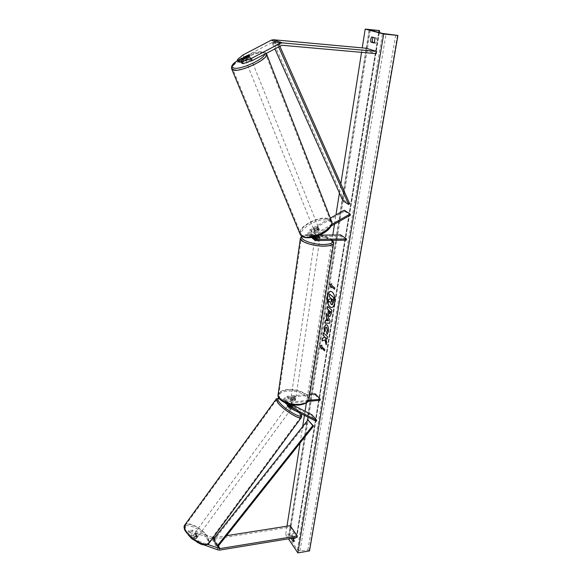 <?xml version="1.0" encoding="UTF-8"?>
<svg xmlns="http://www.w3.org/2000/svg" width="582" height="582" viewBox="0 0 582 582"><rect width="100%" height="100%" fill="white"/><g stroke="black" fill="none" stroke-linecap="round" stroke-linejoin="round"><path stroke-width="0.44" stroke-dasharray="2.91 2.18" d="M241.479 63.016L250.311 58.382L250.449 57.516L248.63 57.676L247.881 55.763M248.63 57.676L240.955 61.707M238.344 61.634L243.865 57.051L273.082 42.071L365.816 50.452L376.219 53.66M243.865 57.051L243.036 54.948M365.816 50.452L366.165 48.241M250.311 58.382L249.482 56.25M197.654 542.569L198.651 541.158L192.045 536.815L190.991 534.785L197.378 537.113L197.509 536.269L196.221 534.916L189.848 532.588L188.837 534.021L187.804 532.013L188.808 530.58L192.875 530.187L213.092 537.63M197.378 537.113L196.374 538.539L196.498 537.695L195.217 536.342L188.837 534.021M198.651 541.158L207.636 544.403M188.808 530.58L189.848 532.588M192.875 530.187L191.878 531.606L212.11 539.027L213.732 539.15L290.018 527.088L297.06 537.404M290.243 525.684L290.018 527.088M214.758 537.564L226.514 535.709M190.991 534.785L189.979 536.218L190.801 537.804M192.045 536.815L191.136 538.103M192.489 539.216L197.356 542.409M197.858 542.679L203.555 544.723M191.878 531.606L187.804 532.013M189.979 536.218L196.374 538.539M196.221 534.916L195.217 536.342M292.52 406.971L291.858 407.909L290.338 406.105L286.737 404.286M287.392 405.538L291.858 407.909M309.755 394.269L287.261 396.313C284.256 397.23 283.165 398.954 283.987 401.493L311.239 415.635L316.15 421.281M287.261 396.313L288.868 398.197C286.249 398.874 285.056 400.409 285.304 402.802M315.262 393.774L315.095 394.792L287.108 397.346C285.107 397.957 284.38 399.107 284.933 400.802L292.28 404.745M289.407 405.385L288.046 404.497C287.493 402.795 288.228 401.638 290.243 401.02L295.132 400.562L295.416 400.074L293.59 398.779L288.716 399.23C286.708 399.849 285.98 401.005 286.533 402.693L289.661 404.49L288.847 404.184L289.443 405.116M311.887 414.719L311.239 415.635M291.073 405.225L292.433 406.411M308.111 401.398L291.873 402.933L289.792 404.257M308.715 400.329L292.033 401.893L288.825 404.01M315.095 394.792L320.1 400.271M288.868 398.197L293.75 397.746L295.576 399.041L295.285 399.528L290.396 399.979L292.033 401.893M286.737 403.355C287.224 401.471 288.446 400.343 290.396 399.979M290.993 405.181L290.338 406.105M293.59 398.779L293.75 397.746M295.132 400.562L295.285 399.528M315.742 236.547L311.537 236.096C310.497 234.677 310.781 233.331 312.374 232.065L317.365 229.221L319.103 229.366L319.125 230.501L314.113 233.367C312.512 234.633 312.236 235.979 313.269 237.405L314.578 237.885M311.785 237.485C311.101 235.426 311.734 233.702 313.698 232.313L318.718 229.453L318.696 228.319L316.957 228.173L311.959 231.018C309.566 232.916 309.151 234.924 310.701 237.056L308.867 235.666C307.325 233.542 307.74 231.541 310.119 229.657L330.336 218.141M317.365 229.221L316.957 228.173M313.342 237.18L315.568 233.702L331.696 224.485M346.341 240.177L340.645 236.132L310.824 236.394L312.658 237.783L311.894 237.696M311.443 237.543L310.701 237.056M310.824 236.394L308.867 235.666M319.62 235.121L311.006 235.193L309.704 234.713C308.671 233.295 308.947 231.956 310.533 230.698L344.646 211.259L344.26 210.211M344.646 211.259L350.459 215.049M314.52 236.896L315.982 234.757L331.02 226.158M340.645 236.132L340.834 234.953M314.913 237.762L317.859 237.732L319.889 238.722L314.396 239.1L316.259 240.504M312.658 237.783L314.542 237.762M312.832 238.671L314.396 239.1M318.027 236.612L317.859 237.732M319.794 237.834L319.613 239.042M319.125 230.501L318.718 229.453M316.142 238.547C318.136 238.649 319.336 239.027 319.744 239.689L318.332 240.191C316.332 240.09 315.131 239.704 314.724 239.042L316.142 238.547M318.405 236.612L318.187 238.053L314.964 238.082L315.08 236.743M316.695 237.863L316.492 239.231L318.441 239.464L319.722 239.202L319.947 237.754M292.411 396.815C294.274 396.822 295.365 397.288 295.7 398.219L294.332 399.041C292.47 399.034 291.371 398.568 291.036 397.644L292.411 396.815M295.7 398.219L295.416 400.074L293.932 398.866L294.114 397.63L291.087 397.906L290.76 399.507L292.244 400.707L292.433 399.47L295.467 399.187L295.278 400.431L295.576 399.041M293.932 398.866L290.905 399.15M292.244 400.707L295.278 400.431M319.722 239.202L316.492 239.231M314.964 238.082L318.187 238.053M291.087 397.906L294.114 397.63M295.467 399.187L292.433 399.47M294.492 398.001C292.622 398.001 291.524 397.535 291.196 396.604L292.564 395.782C294.427 395.789 295.525 396.255 295.852 397.179L294.492 398.001M315.961 239.748L314.542 240.25C314.949 240.912 316.15 241.29 318.143 241.392L319.562 240.89C319.154 240.228 317.954 239.849 315.961 239.748M324.072 245.866C329.834 245.684 332.788 244.629 332.933 242.694C333.086 239.34 320.035 235.215 310.242 235.426C304.364 235.565 301.338 236.634 301.17 238.627C300.959 241.908 314.171 246.142 324.072 245.866M287.523 389.962C296.74 388.965 308.686 394.007 308.271 398.837C307.98 401.631 305.121 403.355 299.694 404.017C290.396 405.101 278.334 399.95 278.763 395.207C279.069 392.326 281.986 390.573 287.523 389.962M250.922 58.658L251.089 58.775C250.253 60.186 248.572 61.001 246.033 61.226L245.873 61.117C246.703 59.713 248.383 58.891 250.922 58.658M245.706 59.801L249.191 57.974L245.706 59.801L244.746 57.407M248.238 55.581L249.191 57.974M249.649 55.465L249.613 56.112M250.624 58.484L247.124 60.324L250.624 58.484L249.663 56.083M246.179 57.982L247.124 60.324M318.339 227.46L318.529 227.657C317.983 229.417 316.484 230.166 314.04 229.912L313.858 229.723C314.396 227.969 315.888 227.213 318.339 227.46M317.226 227.926L314.164 229.679L317.226 227.926L317.736 229.199L319.292 229.563L319.249 230.239L318.74 228.966L315.662 230.719L318.74 228.966M314.164 229.679L314.804 231.825L316.172 232L315.662 230.719M317.736 229.199L314.673 230.945M316.172 232L319.249 230.239M313.611 228.85L313.429 228.661C313.967 226.907 315.466 226.151 317.918 226.398L318.107 226.587C317.554 228.348 316.055 229.104 313.611 228.85M251.453 59.99C248.914 60.215 247.234 61.037 246.412 62.441L246.572 62.558C249.103 62.332 250.784 61.517 251.62 60.106L251.453 59.99M233.513 69.425C239.755 72.801 269.844 58.258 265.574 53.944L264.417 53.173C257.477 50.234 228.479 64.413 232.596 68.756L233.513 69.425M329.361 219.872L330.641 221.196C335.632 228.086 308.904 241.421 302.087 235.419L301.047 234.306C296.107 227.424 321.984 214.271 329.361 219.872M331.529 307.616L331.638 307.609C333.231 307.383 334.33 305.717 334.919 302.596C335.385 296.1 334.068 292.339 330.976 291.32L330.867 291.327M309.508 550.892L307.871 549.975L300.028 550.885L297.337 549.859L288.599 536.502L289.698 535.535L296.885 533.956L297.329 533.185L297.06 532.792L285.653 534.632L286.984 526.193M300.072 443.004L302.655 426.591M304.422 415.359L305.07 411.248M306.372 402.977L332.795 235.019M334.505 224.172L335.96 214.94M339.408 193.02L340.856 183.81M361.538 52.351L362.244 47.884M285.653 534.632L288.446 538.816M291.189 538.365L291.051 536.204L291.633 535.12L293.568 537.979M292.542 538.146L292.397 535.986L292.986 534.894L295.27 538.263L294.754 541.427L294.026 540.343M292.477 538.052L291.131 538.277M374.393 42.755L375.856 43.177L376.685 38.099L373.091 37.394M297.06 532.792L379.057 30.511M373.258 37.146L371.614 36.986M376.685 38.099L375.034 37.939M375.856 43.177L374.211 43.024M294.754 541.427L293.401 541.653M295.27 538.263L293.91 538.481M292.986 534.894L291.633 535.12M331.886 304.728L330.081 301.549M329.776 294.085L329.383 296.558L330.678 297.671L330.503 298.755L328.917 299.439L328.459 302.284M334.774 287.879L331.522 285.187M334.992 287.872L334.555 289.239M331.151 287.501L331.085 287.894M331.296 287.886L331.514 286.533M331.733 285.18L331.74 283.834M322.093 345.228L321.679 346.523M321.89 346.508L324.778 349.542M324.778 350.808L324.982 349.527M321.686 347.781L321.271 349.069M321.482 349.055L321.337 348.669M326.262 344.34L326.175 344.857M322.224 340.957L325.12 339.866M327.149 338.862L327.724 336.636L323.337 332.715M326.386 344.842L326.64 342.027M326.851 342.012L325.629 337.429M327.761 306.394L331.813 310.155M332.031 310.141L331.413 313.945L329.899 316.586M329.499 310.723L329.812 313.887M326.044 324.494L327.193 324.938C328.503 326.393 328.983 328.597 328.641 331.565L326.953 334.446M326.095 327.186L325.338 328.466L325.323 330.903M325.534 330.889L324.414 332.126M326.64 313.385L330.067 320.929M330.285 320.915L329.688 323.257M326.342 320.566L325.287 320.529M327.673 318.74L327.36 320.689L328.706 320.806M331.776 301.963L332.649 299.352L331.398 298.479M198.069 535.556L198.142 536.255C197.051 536.64 195.85 535.978 194.534 534.261L194.461 533.57C195.545 533.177 196.752 533.84 198.069 535.556M195.137 535.971L193.988 537.542L192.998 536.364L193.028 535.549L195.552 536.473L196.534 537.652L196.512 538.459L197.662 536.888L195.137 535.971L197.662 536.888M193.988 537.542L196.512 538.459M195.552 536.473L196.694 534.902L194.177 533.978L196.694 534.902M194.177 533.978L193.028 535.549M287.632 405.85C288.497 405.799 289.69 406.542 291.218 408.069L291.167 408.673M289.472 407.815L289.014 407.473M291.437 408.593L292.651 406.934L291.786 408.098L289.378 406.883L291.786 408.098M290.185 405.785L289.378 406.883M288.105 405.232L290.498 406.447L288.105 405.232L288.912 404.126M291.313 405.341L290.498 406.447M290.542 408.993L290.76 409.524C289.894 409.568 288.701 408.826 287.173 407.298L286.962 406.774C287.828 406.723 289.021 407.465 290.542 408.993M195.174 533.388C196.49 535.105 197.691 535.767 198.782 535.382L198.702 534.683C197.385 532.966 196.185 532.304 195.094 532.69L195.174 533.388M185.658 529.896C189.121 538.146 206.472 547.735 208.56 542.635L208.021 538.095C204.297 529.875 187.44 520.584 185.229 525.619L185.658 529.896M278.109 402.722L276.814 399.507C277.65 396.313 294.376 406.68 299.417 413.467L300.872 416.901C300.174 420.182 282.925 409.481 278.109 402.722M342.878 200.775L343.904 200.106L273.664 42.879L279.236 44.872L279.775 46.094M343.904 200.106L349.709 203.765M273.664 42.879L272.5 43.592L278.058 45.6L278.56 46.735M272.5 43.592L274.791 48.713M279.236 44.872L278.058 45.6M213.754 538.83L217.974 546.476L214.205 539.652L308.686 420.393M214.205 539.652L213.398 539.281M272.02 42.29L280.939 45.483M273.082 42.071L282.015 45.258M214.212 538.255L218.439 545.894M213.732 539.15L219.763 550.085M212.11 539.027L218.119 549.968M287.937 405.923L289.56 407.858M284.824 402.22L286.424 404.126M285.486 401.282L287.086 403.181M287.108 397.346L288.716 399.23M288.599 404.977L289.48 406.018M290.243 401.02L291.873 402.933M313.698 232.313L315.568 233.702M310.119 229.657L311.959 231.018M311.006 235.193L312.84 236.576M310.533 230.698L312.374 232.065M314.113 233.367L315.982 234.757M332.213 240.33C328.146 236.75 320.944 234.772 310.606 234.379C306.096 234.459 303.258 235.157 302.102 236.488M300.45 237.914C301.309 236.19 304.459 235.273 309.908 235.172C320.187 234.953 333.893 239.282 333.741 242.81L333.639 243.429M308.882 399.819L309.013 398.946C309.449 393.861 296.9 388.572 287.224 389.613C282.117 390.144 279.091 391.679 278.152 394.21M299.359 404.854C282.466 406.738 270.543 392.195 287.537 391.177C303.615 389.322 316.448 403.45 299.359 404.854M264.774 53.988L263.457 52.074C259.448 50.51 245.553 55.035 237.827 60.346M231.767 69.142C227.446 64.573 257.884 49.688 265.188 52.766L266.411 53.58M331.762 221.815L330.045 219.487C322.283 213.601 295.125 227.417 300.305 234.648M302.916 236.256C294.23 230.588 321.395 215.18 329.39 221.16C338.964 226.507 310.606 242.759 302.916 236.256M297.337 549.859L382.49 33.436M288.781 537.091L369.519 29.98M309.217 550.477L397.47 35.342M297.329 533.185L379.457 30.62M296.885 533.956L378.758 32.439M289.698 535.535L370.334 30.199M300.028 550.885L386.048 34.018M307.871 549.975L395.687 35.051M185.338 530.9C190.241 542.118 213.376 550.368 207.076 538.845C202.143 528.034 179.707 519.624 185.338 530.9M184.632 525.197C186.96 519.908 204.66 529.664 208.574 538.299L208.858 543.472M301.476 417.345L299.941 413.737C294.856 406.898 278.174 396.32 276.37 398.837M279.084 398.335C282.954 398.292 295.692 406.956 299.788 412.405L300.487 413.373M250.616 57.647L251.089 58.775M197.604 536.939L198.142 536.255M292.651 406.934L292.011 407.844M283.987 401.493L284.969 402.657M286.533 402.693L284.933 400.802M288.046 404.497L289.669 406.418M311.537 236.096L309.704 234.713M313.269 237.405L315.131 238.809M319.3 229.584L318.892 228.53M319.744 239.689L319.889 238.722M332.657 240.322C330.321 237.369 318.354 233.971 310.432 234.32C305.841 234.481 302.916 235.106 301.672 236.19M314.724 239.042L314.898 237.885M291.036 397.644L290.76 399.507M291.196 396.604L314.542 240.25M308.271 398.837L332.933 242.694M278.763 395.207L301.17 238.627M295.852 397.179L319.562 240.89M266.2 53.231L264.461 52.009C259.419 50.248 245.975 54.904 237.798 60.281M245.873 61.117L244.884 58.666M313.858 229.723L314.629 231.629M318.529 227.657L319.292 229.563M313.429 228.661L246.412 62.441M330.641 221.196L265.574 53.944M301.047 234.306L232.596 68.756M318.107 226.587L251.62 60.106M379.319 32.592L297.424 533.483M369.192 29.857L288.599 536.502M300.654 413.46L300.065 412.653C295.758 407.291 285.173 399.347 278.945 398.132M192.926 535.666L194.461 533.57M287.639 405.843L288.847 404.184M290.76 409.524L198.782 535.382M276.814 399.507L185.229 525.619M300.872 416.901L208.56 542.635M286.962 406.774L195.094 532.69"/><path stroke-width="0.87" d="M243 63.693L242.156 61.554L251.395 58.44L252.232 60.586L243 63.693L241.479 63.016L240.635 60.892L249.482 56.25L249.787 55.523L247.801 55.559L238.991 60.179L237.5 59.524L238.344 61.634L239.835 62.296L238.991 60.179M252.232 60.586L282.015 45.258L376.219 53.66L376.59 51.412L282.314 42.879L280.146 43.33L251.395 58.44M240.955 61.707L239.835 62.296M237.5 59.524L243.036 54.948L271.234 40.18L273.358 39.736L366.165 48.241L376.59 51.412M240.635 60.892L242.156 61.554M207.636 544.403L219.945 548.608L297.293 535.978L297.06 537.404L219.763 550.085L218.119 549.968L203.555 544.723M213.754 538.83L213.114 537.666L214.758 537.564M226.514 535.709L290.243 525.684L297.293 535.978M190.801 537.804L192.489 539.216M197.356 542.409L197.858 542.679M291.073 405.225L289.661 404.49L291.313 405.341L292.52 406.971L289.407 405.385M286.737 404.286L285.304 402.802M288.825 404.01L288.716 407.124L289.56 407.858L316.15 421.281L316.804 420.357L311.887 414.719L292.28 404.745M289.792 404.257L289.669 406.418L290.222 406.905L316.804 420.357M309.755 394.269L315.262 393.774L320.267 399.245L320.1 400.271L308.111 401.398M320.267 399.245L308.715 400.329M287.392 405.538L286.737 403.355M330.336 218.141L344.26 210.211L350.08 213.994L331.696 224.485M311.894 237.696L311.443 237.543M331.02 226.158L350.459 215.049L350.08 213.994M311.785 237.485L314.287 239.777L316.259 240.504L346.341 240.177L346.537 238.984L316.441 239.289L314.578 237.885L320.071 237.521L318.041 236.532L315.742 236.547M316.441 239.289L315.131 238.809L314.52 236.896M314.287 239.777L313.342 237.18M319.62 235.121L340.834 234.953L346.537 238.984M314.542 237.762L314.913 237.762M312.432 238.365L312.832 238.671M314.898 237.885L315.044 236.874L316.695 237.863M315.459 236.634L318.405 236.612L320.071 237.521L316.71 237.783M249.613 56.112L246.157 57.924L244.585 57.924L248.238 55.581L249.649 55.465M330.867 291.327C329.296 291.633 328.233 293.321 327.673 296.391C327.208 302.72 328.488 306.467 331.529 307.616M334.701 302.604C335.167 296.107 333.85 292.346 330.758 291.327C329.136 291.56 328.037 293.248 327.462 296.398C327.004 302.858 328.328 306.605 331.427 307.623C333.02 307.398 334.112 305.725 334.701 302.604M365.198 29.1L383.683 34.025L397.906 35.451L382.49 33.436L369.192 29.857L379.057 30.511L365.198 29.1L362.244 47.884M286.984 526.193L300.072 443.004M302.655 426.591L304.422 415.359M305.07 411.248L306.372 402.977M332.795 235.019L334.505 224.172M335.96 214.94L339.408 193.02M340.856 183.81L361.538 52.351M288.446 538.816L297.853 552.9L383.683 34.025M324.414 332.126L324.087 327.419L325.935 324.494L326.982 324.952C328.292 326.407 328.772 328.612 328.43 331.573L326.953 334.446L326.567 332.002L327.368 330.561L326.597 327.448L325.985 327.179L325.127 328.474L325.323 330.903L324.414 332.126M329.899 316.586L329.092 316.281C328.11 315.211 327.804 313.494 328.175 311.13L328.364 309.922L327.157 308.853L327.55 306.408L331.813 310.155L331.194 313.96L329.798 316.601L329.303 316.273C328.321 315.197 328.015 313.48 328.386 311.123L328.364 309.922M324.909 339.881L326.175 344.857L326.64 342.027L325.418 337.436L327.12 339.051L327.513 336.651L323.337 332.715L322.952 335.101L324.021 336.112L324.356 337.429L322.472 338.127L322.013 340.972L325.12 339.866L326.262 344.34M375.034 37.939L371.614 36.986L370.712 39.372L370.807 42.035L374.211 43.024L375.034 37.939M293.568 537.979L293.91 538.481L293.401 541.653L291.189 538.365M331.522 285.187L331.74 283.834L329.739 284.482L331.085 287.894L331.303 286.54L334.555 289.239L334.774 287.879L331.522 285.187M321.271 349.069L319.984 345.599L321.882 345.242L321.679 346.523L324.778 349.542L324.567 350.822L321.475 347.796L321.271 349.069M326.131 320.58L326.677 317.19L326.029 315.902L326.429 313.392L330.067 320.929L329.688 323.257L324.88 323.097L325.287 320.529L326.342 320.566L326.677 317.19M373.091 37.394L372.349 39.532L372.444 42.195L370.807 42.035M372.444 42.195L374.393 42.755M294.026 540.343L292.542 538.146M297.853 552.9L309.508 550.892L397.906 35.451M330.081 301.549L328.248 302.298L328.706 299.446L330.292 298.762L330.467 297.678L329.165 296.565L329.565 294.092L333.886 297.751L332.249 304.524L331.1 304.437L330.081 301.461L328.248 302.298M329.565 294.092L334.097 297.744L333.406 302L332.46 304.517L331.886 304.728M334.577 289.072L331.303 286.54M331.725 283.9L329.739 284.482M329.95 284.474L331.151 287.501M321.337 348.669L319.984 345.599M320.195 345.592L321.882 345.272M324.596 350.633L321.475 347.796M323.519 332.882L323.163 335.087L324.232 336.098L324.56 337.422L322.472 338.127M322.683 338.113L322.232 340.892M327.149 338.862L325.418 337.436M328.583 309.908L327.157 308.853M327.368 308.838L327.739 306.568M329.812 313.887L330.634 311.719L329.288 310.737L329.427 313.793L330.416 311.734L329.288 310.737M324.567 331.922L324.298 327.411L326.044 324.494M327.149 334.337L326.567 332.002M326.778 331.987L327.579 330.547L326.808 327.44L326.095 327.186M326.888 317.175L326.029 315.902M326.24 315.888L326.589 313.72M329.696 323.243L324.88 323.097M325.091 323.09L325.498 320.544M328.495 320.813L327.673 318.74L327.142 320.704L328.495 320.813L327.462 318.754M331.427 301.883L332.438 299.359L331.398 298.479L331.136 300.116L331.776 301.963M331.587 298.631L331.645 301.876M291.167 408.673L289.472 407.815M289.014 407.473L287.639 405.843M292.433 406.411L292.673 406.898M289.443 405.116L290.185 405.785M290.192 405.77L292.55 406.971M279.775 46.094L349.709 203.765L348.669 204.442L342.878 200.775L274.791 48.713M278.56 46.735L348.669 204.442M217.159 546.105L213.398 539.281L307.929 419.935L313.531 426.053L217.974 546.476L217.159 546.105L312.767 425.588L313.531 426.053M307.929 419.935L312.767 425.588M273.358 39.736L282.314 42.879M271.234 40.18L280.146 43.33M217.974 546.476L219.123 548.55M213.907 537.695L214.212 538.255M218.439 545.894L219.945 548.608M289.48 406.018L290.222 406.905M302.102 236.488C299.075 239.602 313.123 244.811 324.058 244.491C330.903 244.207 333.624 242.825 332.213 240.33M332.657 240.322L333.741 242.81C333.588 244.833 330.481 245.946 324.429 246.135C314.025 246.426 300.145 241.981 300.363 238.533L300.45 237.914M278.152 394.21L278.014 395.134C277.563 400.11 290.236 405.523 300.014 404.381C305.71 403.682 308.707 401.871 309.013 398.946L333.639 243.429M237.827 60.346C232.531 64.049 231.061 66.552 233.404 67.861C238.678 70.764 264.454 59.371 264.774 53.988M232.727 69.833L231.767 69.142L300.305 234.648L301.389 235.812C308.54 242.127 336.643 228.115 331.398 220.876L266.411 53.58C270.906 58.113 239.267 73.397 232.727 69.833M378.758 32.439L379.049 30.679M301.476 417.345L209.142 543.079C206.959 548.44 188.706 538.35 185.083 529.685L184.632 525.197L276.203 399.077L277.563 402.446C282.612 409.546 300.748 420.801 301.476 417.345C301.825 415.635 301.549 414.34 300.654 413.46M300.487 413.373C306.307 421.608 285.282 410.477 279.098 401.944C277.323 399.521 277.316 398.314 279.084 398.335M276.37 398.837L278.945 398.132M284.969 402.657L285.587 403.391M287.101 405.196L288.716 407.124M300.305 234.648L301.651 236.176L300.363 238.533L278.014 395.134C277.701 397.113 279.353 399.288 282.968 401.653C287.981 404.294 293.539 405.407 299.635 404.999C305.572 403.886 308.656 402.155 308.882 399.819M237.798 60.281L234.786 62.529C232 64.638 230.996 66.843 231.767 69.142M244.884 58.666L244.585 57.924M301.651 236.176C308.897 241.675 333.435 232.065 331.762 221.815M379.631 30.693L379.319 32.592M208.858 543.472C206.101 545.385 202.936 545.356 199.357 543.392L191.362 538.299L184.909 530.486C183.919 527.787 183.832 526.026 184.632 525.197"/></g></svg>
